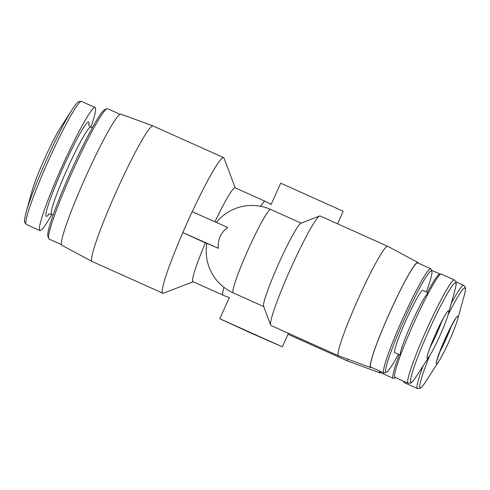 <?xml version="1.0" encoding="UTF-8"?>
<svg xmlns="http://www.w3.org/2000/svg" width="490" height="490" viewBox="0 0 490 490"><rect width="100%" height="100%" fill="white"/><g stroke="black" fill="none" stroke-linecap="round" stroke-linejoin="round"><path stroke-width="0.73" d="M214.932 221.78A51.438 4.575 -65.8 0 1 235.047 187.793L265.17 201.304A51.438 4.575 -65.8 0 0 260.521 206.259M206.847 243.567L182.844 232.579A74.296 6.603 -65.8 0 0 162.815 293.204L92.175 261.519A74.296 6.603 -65.8 0 1 92.138 261.501A74.296 6.603 -65.8 0 1 116.553 191.026A74.296 6.603 -65.8 0 1 152.941 125.918A74.296 6.603 -65.8 0 1 152.984 125.936L223.624 157.615A74.296 6.603 -65.8 0 1 224.04 158.129L235.231 187.878M223.973 287.348A51.438 4.575 -65.8 0 0 223.073 295.17L192.944 281.658A51.438 4.575 -65.8 0 1 205.42 242.93M192.215 211.723A74.296 6.603 -65.8 0 1 223.624 157.615M282.228 346.755L250.941 333.047L219.783 318.721L282.228 346.755M271.093 204.563L280.697 183.186L343.141 211.221L337.622 223.832M268.208 340.464L233.859 325.048L268.208 340.464M218.332 248.308A171.457 1.488 -155.8 0 0 182.77 232.542L192.141 211.692A171.457 1.488 -155.8 0 1 227.703 227.452C220.721 232.664 217.597 239.61 218.332 248.308A44.272 0.386 -155.8 0 0 206.866 243.45A45.723 45.723 0 0 0 233.222 292.885L263.706 306.556M418.233 263.112A57.612 5.12 114.2 0 0 417.86 262.444L387.676 246.28A60.013 5.335 114.2 0 0 387.645 246.268L320.123 215.98A60.013 5.335 114.2 0 0 319.59 216.004L300.885 223.213A45.723 4.067 114.2 0 0 278.871 263.252A45.723 4.067 114.2 0 0 263.614 306.317L270.67 325.078A60.013 5.335 114.2 0 0 271.007 325.495L338.535 355.777A60.013 5.335 114.2 0 0 338.566 355.789L370.71 367.58A57.612 5.12 114.2 0 0 371.457 367.408M319.59 216.004A60.013 5.335 114.2 0 0 290.699 268.557A60.013 5.335 114.2 0 0 270.67 325.078M387.645 246.268A60.013 5.335 114.2 0 0 358.221 298.839A60.013 5.335 114.2 0 0 338.535 355.777M417.86 262.444A57.612 5.12 114.2 0 0 389.581 312.902A57.612 5.12 114.2 0 0 370.71 367.58M380.761 372.731A57.612 5.12 -65.8 0 1 380.013 372.896A57.612 5.12 -65.8 0 1 379.542 371.034M426.312 291.991A55.535 4.937 114.2 0 0 431.837 271.227L431.041 269.108A57.152 5.078 114.2 0 0 430.716 268.716L417.645 262.848A57.152 5.078 114.2 0 0 389.826 312.461A57.152 5.078 114.2 0 0 370.869 367.145L383.94 373.013A57.152 5.078 114.2 0 0 384.448 372.988L386.567 372.173A55.535 4.937 114.2 0 0 398.395 354.239M395.583 377.606L393.758 378.311A57.152 5.078 -65.8 0 1 393.25 378.329L380.173 372.467A57.152 5.078 -65.8 0 1 379.719 371.114M430.716 268.716A57.152 5.078 114.2 0 0 402.896 318.329A57.152 5.078 114.2 0 0 383.94 373.013M431.837 271.227A55.535 4.937 114.2 0 0 404.495 319.057A55.535 4.937 114.2 0 0 386.567 372.173M400.532 355.195A34.11 3.032 114.2 0 1 411.87 322.573A34.11 3.032 114.2 0 1 428.444 292.953L422.754 290.399A34.11 3.032 114.2 0 0 406.155 320.007A34.11 3.032 114.2 0 0 394.842 352.641L400.526 355.195M454.414 279.968L441.3 274.088A56.583 5.029 114.2 0 0 413.762 323.204A56.583 5.029 114.2 0 0 394.995 377.343L408.103 383.223L410.822 383.021C410.767 383.107 412.36 382.555 416.249 376.559A54.69 4.863 114.2 0 1 411.71 374.715A54.69 4.863 114.2 0 1 429.062 330.089A54.69 4.863 114.2 0 1 454.855 290.478C456.747 283.588 456.098 282.032 456.074 282.124L454.414 279.968A56.583 5.029 114.2 0 0 426.87 329.084A56.583 5.029 114.2 0 0 408.103 383.223M435.861 333.408A26.105 2.321 114.2 0 0 427.58 354.711A26.105 2.321 114.2 0 0 429.742 355.593A26.105 2.321 114.2 0 0 448.172 314.5A26.105 2.321 114.2 0 0 435.861 333.408M380.013 372.896L347.869 361.112A60.013 5.335 -65.8 0 1 347.839 361.099A60.013 5.335 -65.8 0 1 347.385 359.023M449.214 341.046A26.105 2.321 -65.8 0 1 439.052 360.91A26.105 2.321 -65.8 0 1 438.685 354.515A26.105 2.321 -65.8 0 1 452.46 323.804A26.105 2.321 -65.8 0 1 457.476 319.823A26.105 2.321 -65.8 0 1 449.214 341.046M439.052 360.91L425.553 381.882C421.676 387.762 420.561 388.098 420.132 388.337L417.413 388.539L404.299 382.659A56.583 5.029 -65.8 0 1 403.852 381.312M393.25 378.329A57.152 5.078 -65.8 0 1 399.326 354.656M427.366 292.469A57.152 5.078 -65.8 0 1 440.026 274.033A57.152 5.078 -65.8 0 1 440.326 274.382M193.133 281.744L163.476 293.173A74.296 6.603 -65.8 0 1 162.815 293.204M92.138 261.501L61.954 245.337A71.901 6.394 -65.8 0 1 85.579 177.135A71.901 6.394 -65.8 0 1 120.797 114.133L152.941 125.918M61.52 244.639L49.104 239.071A71.442 6.352 -65.8 0 1 48.7 238.581A71.442 6.352 -65.8 0 1 72.544 171.286A71.442 6.352 -65.8 0 1 106.936 108.731A71.442 6.352 -65.8 0 1 107.573 108.7L119.989 114.268M48.7 238.581L47.904 236.456A69.825 6.205 -65.8 0 1 71.203 170.685A69.825 6.205 -65.8 0 1 104.823 109.546L106.936 108.731M51.854 214.314A67.442 5.996 -65.8 0 1 39.923 230.57A67.442 5.996 -65.8 0 1 62.046 166.582A67.442 5.996 -65.8 0 1 95.115 107.5A67.442 5.996 -65.8 0 1 90.913 127.222M26.093 212.415L32.132 190.708A39.721 3.528 -65.8 0 1 60.172 128.196L72.367 109.246A65.55 5.825 -65.8 0 0 26.093 212.415C23.826 220.966 24.58 221.964 24.69 222.429L26.368 224.494A67.442 5.996 -65.8 0 1 48.498 160.506A67.442 5.996 -65.8 0 1 81.567 101.424L78.908 101.54C78.486 101.767 77.242 101.865 72.367 109.246M216.378 222.423A45.723 45.723 0 0 1 270.645 209.451A45.723 4.067 114.2 0 0 248.228 249.508A45.723 4.067 114.2 0 0 233.222 292.885M425.553 381.882A54.69 4.863 -65.8 0 1 429.748 355.581M448.044 314.948A54.69 4.863 -65.8 0 1 464.159 295.801C465.972 288.996 465.482 287.93 465.377 287.459L463.718 285.29L455.988 281.824M417.413 388.539A56.583 5.029 -65.8 0 1 423.158 365.822M451.259 303.408A56.583 5.029 -65.8 0 1 463.718 285.29M53.208 214.92L51.628 214.21A47.72 4.245 -65.8 0 1 67.283 168.928A47.72 4.245 -65.8 0 1 90.681 127.124L92.261 127.829M49 214.112A51.726 4.6 -65.8 0 1 63.326 167.151A51.726 4.6 -65.8 0 1 88.862 125.226M430.098 347.318A22.681 2.015 114.2 0 0 442.231 320.264M451.535 325.587A22.681 2.015 -65.8 0 1 445.833 339.497A22.681 2.015 -65.8 0 1 439.401 352.641M282.344 346.834L288.426 333.304M219.783 318.721L229.394 297.35M270.645 209.451L301.123 223.121M448.172 314.5L454.855 290.478M429.742 355.593L416.249 376.559M419.752 263.798L418.197 262.965M347.839 361.099L287.991 334.26M457.476 319.823L464.159 295.801M440.026 274.033L431.445 270.186M223.073 295.17A51.438 51.438 0 0 0 229.32 297.504M271.135 204.465A51.438 51.438 0 0 0 265.17 201.304M88.733 124.693C88.519 125.066 89.168 125.881 90.681 127.124M51.628 214.21C49.441 213.928 48.4 213.983 48.516 214.363M95.115 107.5L81.567 101.424M39.923 230.57L26.368 224.494M427.262 355.967L427.623 354.766C428.897 350.056 431.647 342.939 435.873 333.414L444.406 316.295L446.8 312.393M436.566 361.289L441.441 347.447L450.396 327.792L456.104 317.716"/></g></svg>
